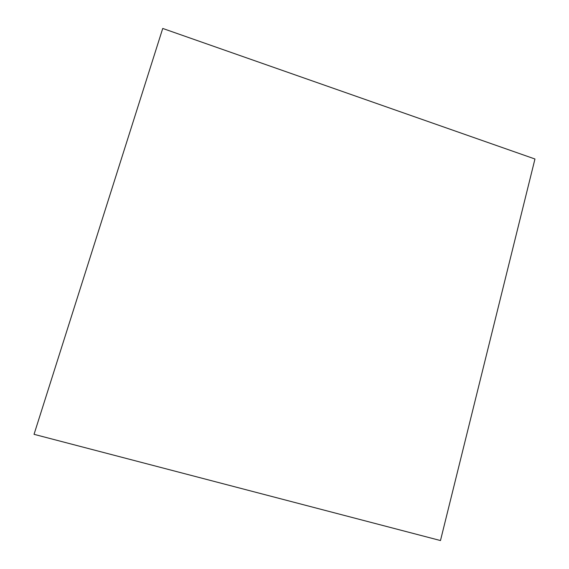 <?xml version="1.0" encoding="UTF-8"?>
<svg xmlns="http://www.w3.org/2000/svg" width="569" height="569" viewBox="0 0 569 569"><rect width="100%" height="100%" fill="white"/><g stroke="black" fill="none" stroke-linecap="round" stroke-linejoin="round"><path stroke-width="0.85" d="M534.96 159L162.734 28.45L34.04 434.325L440.477 540.55L534.96 159L440.477 540.55L34.04 434.325L162.734 28.45L534.96 159"/></g></svg>

